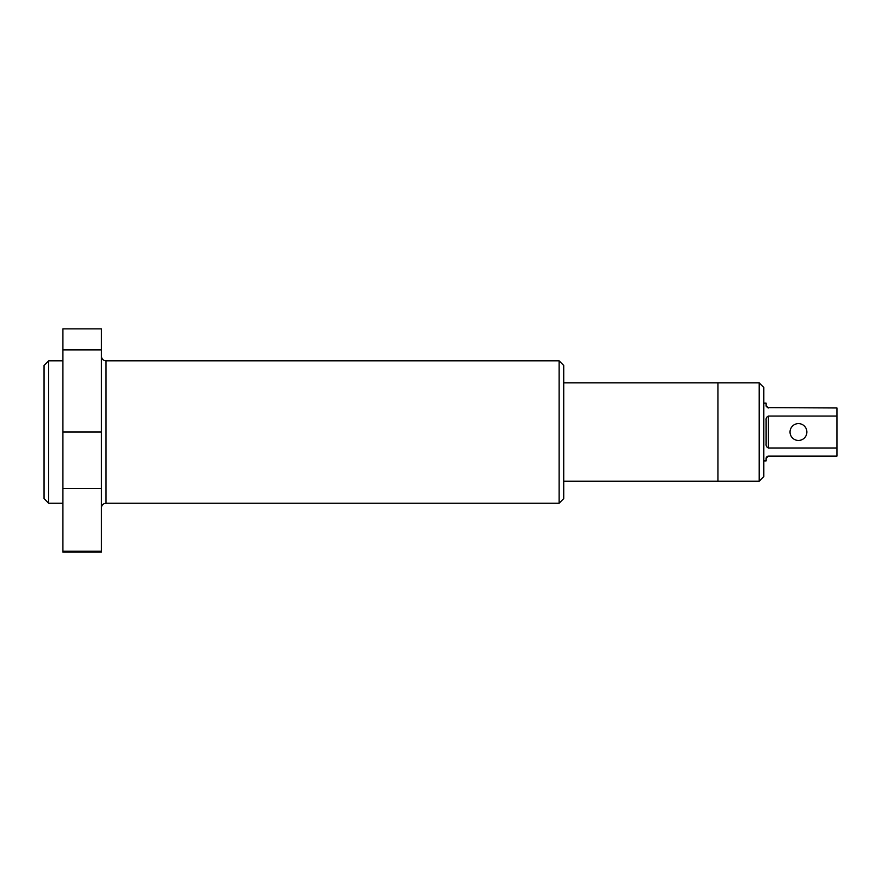 <?xml version="1.0" encoding="UTF-8"?>
<svg xmlns="http://www.w3.org/2000/svg" width="881" height="881" viewBox="0 0 881 881"><rect width="100%" height="100%" fill="white"/><g stroke="black" fill="none" stroke-linecap="round" stroke-linejoin="round"><path stroke-width="1.32" d="M563.719 382.872L717.927 382.872L717.927 481.191L759.191 481.191L759.191 382.872L763.816 387.497L763.816 476.566L759.191 481.191M790.037 432.031A8.425 8.425 0 0 0 798.461 440.456A8.425 8.425 0 0 0 806.875 432.031A8.425 8.425 0 0 0 798.461 423.607A8.425 8.425 0 0 0 790.037 432.031M759.191 382.872L717.927 382.872L717.927 481.191L563.719 481.191M836.95 447.989L768.43 447.989C766.635 447.218 765.864 445.819 766.118 443.793L766.118 420.27C765.864 418.255 766.635 416.856 768.43 416.074L836.95 416.074L836.95 456.094L768.43 456.094L766.118 458.395L766.118 460.906L763.816 460.906M767.208 407.628L836.95 407.969L836.95 416.074M768.43 407.969L766.118 405.667L766.118 403.157L763.816 403.157M766.118 405.667L766.206 406.284M766.492 417.77L766.206 418.971M767.681 456.215L766.514 457.118M766.492 457.14L766.206 457.79M101.403 349.889L101.403 328.866L62.914 328.866L62.914 349.889L101.403 349.889L101.403 552.134L62.914 552.134L62.914 551.253L101.403 551.253M62.914 349.889L62.914 551.253M48.664 503.249L44.05 498.624L44.05 365.439L48.664 360.814L48.664 503.249L62.914 503.249M559.105 360.814L559.105 503.249L563.719 498.624L563.719 365.439L559.105 360.814L106.028 360.814L106.028 503.249C103.22 503.514 101.678 505.055 101.403 507.863M768.43 416.074L768.43 447.989M62.914 432.031L101.403 432.031M62.914 488.448L101.403 488.448M48.664 360.814L62.914 360.814M106.028 503.249L559.105 503.249M106.028 360.814C103.22 360.549 101.678 359.007 101.403 356.199"/></g></svg>
